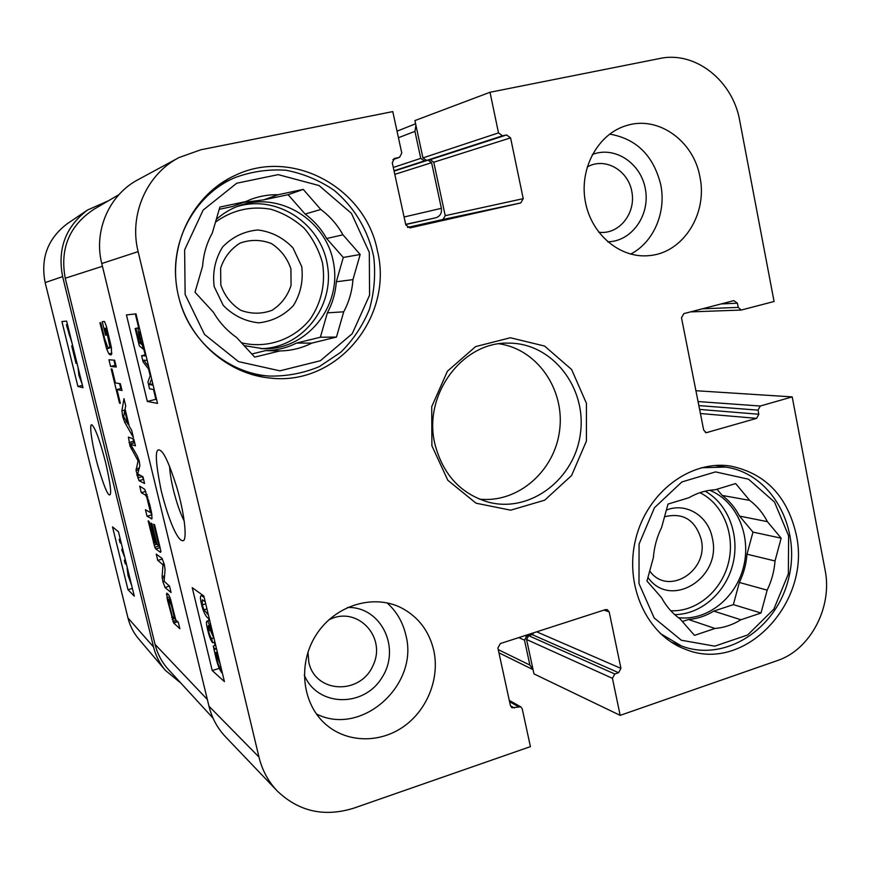 <?xml version="1.0" encoding="UTF-8"?>
<svg xmlns="http://www.w3.org/2000/svg" width="870" height="870" viewBox="0 0 870 870"><rect width="100%" height="100%" fill="white"/><g stroke="black" fill="none" stroke-linecap="round" stroke-linejoin="round"><path stroke-width="1.3" d="M587.174 167.029C604.802 156.709 628.412 170.15 631.924 192.063C635.992 213.857 618.548 235.107 598.701 232.203M328.588 620.049C356.656 604.824 387.139 636.633 372.991 665.583C360.224 695.217 315.473 693.51 308.85 662.44L307.969 652.152M664.539 516.769C683.059 512.299 695.282 519.836 701.198 539.367C709.072 570.97 667.921 596.744 649.716 570.981M290.928 268.906L291.069 285.317C287.622 296.007 281.271 304.337 272.016 310.307C261.685 314.135 251.278 314.124 240.772 310.296C231.235 304.261 224.58 295.789 220.806 284.903L220.632 268.232C224.177 257.379 230.67 248.994 240.109 243.078C250.56 239.402 261 239.554 271.418 243.546C280.792 249.69 287.307 258.14 290.928 268.906M407.519 227.451L443.015 219.457L445.233 215.684L433.771 162.222L430.182 159.678L426.539 160.45L422.94 157.894L414.914 120.582L490.017 92.263L659.688 58.518C695.293 50.677 732.921 80.747 739.75 120.832L774.072 301.498L741.207 310.057L738.228 307.393L737.423 303.217L733.867 300.628L683.82 313.624L681.504 317.778L703.699 430.139L706.255 432.705L756.606 418.361L758.836 414.25L758.042 410.14L760.271 406.029L792.2 396.894L825.075 569.948C832.786 606.955 810.448 649.781 777.236 660.635L620.169 715.357L533.962 673.891L526.567 639.504L528.688 635.687L532.114 634.578L534.06 632.675M509.298 700.415L520.749 706.832L522.25 708.919L530.417 746.623L353.872 808.132C324.456 817.3 298.954 811.634 277.367 791.113C268.341 781.641 262.207 770.287 258.966 757.041L138.123 251.626C128.814 214.825 146.649 174.163 179.013 157.557L200.926 149.749L392.783 111.599L401.766 153.044L399.558 157.318L394.491 158.438L392.272 162.723L405.822 225.004L409.966 227.896L520.738 202.949L523.229 198.665L510.581 137.873L506.579 134.959L502.512 135.807L498.499 132.892L490.017 92.263M178.111 158.046L138.493 179.448C109.359 194.401 93.373 230.724 101.768 263.534L208.963 706.201C211.932 718.131 217.511 728.397 225.711 737.01L277.367 791.113M695.913 390.717L792.2 396.894M520.749 706.832L511.919 707.767L510.44 705.679L497.89 648.009L500.359 643.561L605.444 609.62L607.293 609.642L609.207 611.969L620.941 668.377L618.592 672.706L614.785 673.989L612.436 678.328L620.169 715.357M479.25 499.097C517.606 503.502 554.636 471.257 559.595 430.487C565.098 389.782 537.41 349.229 499.195 343.813M433.738 650.26C439.905 677.85 427.616 709.496 404.006 726.309C380.451 743.187 348.076 743.034 326.805 725.243C302.108 704.918 297.225 663.984 316.256 634.741C335.015 605.303 373.339 593.612 401.331 607.836C418.263 616.776 429.062 630.924 433.738 650.26M699.926 176.904C707.854 213.639 683.244 252.702 649.727 255.562C620.604 259.032 591.034 234.563 585.26 201.198C579.159 167.899 598.462 133.284 627.139 125.378C658.633 115.634 693.771 141.147 699.926 176.904M796.18 534.408C811.906 602.16 744.589 674.109 685.277 649.237C646.878 635.198 623.975 585.293 635.742 538.878C647.084 492.344 690.258 459.882 730.343 466.037C765.306 473.226 787.252 496.009 796.18 534.408M377.384 250.614C393.979 316.549 337.451 385.921 270.603 378.102C225.895 374.263 185.506 337.049 177.197 290.014C168.66 243.034 193.956 193.771 235.455 175.229C292.885 147.585 365.574 188.235 377.384 250.614M431.89 445.755L447.822 480.262L476.053 503.197L510.657 510.179L544.685 500.185L571.601 475.509L586.423 441.046L586.445 403.354L571.612 369.511L544.576 346.053L510.364 337.745L475.618 346.597L447.43 371.196L431.727 406.681L431.89 445.755M434.913 444.026C422.668 394.86 462.612 341.323 508.819 343.15C552.211 342.943 586.782 387.465 580.453 433.162C575.026 478.978 530.33 513.322 488.407 502.164C460.665 493.845 442.83 474.465 434.913 444.026M221.763 183.483L220.164 183.864M253.485 375.024L255.106 374.861M630.609 254.116C653.533 242.469 666.507 212.334 660.732 184.657C653.479 155.61 636.438 138.754 609.631 134.1M316.343 713.933C361.594 737.053 419.416 684.82 405.822 635.035C402.832 622.159 396.579 611.436 387.063 602.877M607.684 241.806C631.511 241.632 650.194 215.456 645.442 189.421C641.212 163.266 614.764 145.584 592.296 154.534M304.261 674.989C317.158 706.897 363.693 707.908 381.919 677.654C401.287 648.193 381.18 606.423 347.543 607.467M157.524 403.408L147.313 401.44L126.454 314.918L136.003 313.874L157.524 403.408M224.416 681.612L212.226 670.542L192.237 587.685L203.83 596.004L224.416 681.612M161.32 491.148C168.508 519.988 178.317 543.532 183.809 540.455C187.104 536.377 183.918 511.375 176.686 486.917C169.487 464.319 163.951 452.117 160.08 450.301C154.719 447.245 155.132 460.861 161.32 491.148M184.255 521.152C180.177 513.061 176.523 502.49 173.282 489.44C171.129 480.316 169.889 472.617 169.574 466.331M208.593 618.581L209.05 620.495M214.27 642.19L215.064 645.507M212.226 670.542L219.251 668.345M153.49 389.445L155.86 399.308L156.578 399.439M135.339 313.95L138.471 326.979M143.822 349.251L145.17 354.873M148.596 369.119L150.184 375.699M147.313 401.44L155.86 399.308M209.344 618.918L208.115 618.255C205.429 616.156 203.221 611.49 201.492 604.258C200.165 598.636 200.111 595.743 201.351 595.58L204.178 597.462M208.321 614.688L203.928 609.837L202.286 604.889L202.297 599.811L205.2 601.714M214.172 639.015L208.354 625.53L208.506 630.75C209.529 634.882 210.583 637.492 211.66 638.558L212.574 642.712C210.888 640.711 209.257 636.481 207.691 630C206.375 624.356 206.125 621.397 206.929 621.136L207.354 621.311C207.919 621.147 209.713 625.041 212.726 632.979M214.89 642.006L212.574 642.712M213.759 637.928L211.66 638.558M222.405 673.239L222.046 672.967C219.882 670.607 217.859 665.659 215.988 658.144L213.259 646.062L214.792 649.77L215.445 648.476L216.619 649.205M219.457 660.993L215.923 652.467L217.456 652.652M221.567 669.791L221.208 669.519C219.468 667.671 217.957 664.071 216.663 658.721L215.836 653.533L220.175 663.995M215.684 645.322L213.259 646.062M216.913 652.163L215.923 652.467M154.197 389.553L149.596 388.868L147.943 381.974L150.597 374.557M151.597 378.733L149.531 384.594L153.12 385.073M147.182 360.387L143.757 360.202L148.716 366.738M149.596 370.424L143.104 361.898L141.625 355.721L146.106 355.895M152.815 383.79L149.531 384.594M145.823 354.71L141.625 355.721M140.179 331.252L140.07 331.263C139.243 331.698 139.374 334.232 140.461 338.854L143.517 349.327L139.341 345.901L135.165 328.555L135.916 328.512L139.276 342.465L141.484 344.357L139.472 337.712C137.971 331.165 137.775 327.479 138.874 326.642L139.069 326.642M140.712 342.127L139.276 342.465M138.21 327.968L135.916 328.512M138.232 327.838L135.165 328.555M144.474 349.098L143.517 349.327M143.506 345.064L142.647 345.27M701.242 467.755L725.634 467.07C771.483 473.476 801.433 527.655 788.688 578.148C776.845 628.879 725.221 662.668 681.591 646.029L660.33 633.545M638.993 583.574L639.069 544.087L654.468 507.699L681.873 481.947L715.51 471.899L748.526 479.207L774.507 502.066L788.611 535.789L788.361 573.874L773.832 609.163L747.678 634.969L714.727 646.16L681.33 640.233L654.175 617.95L638.993 583.574M653.403 557.496C654.196 546.925 656.937 536.931 661.602 527.503L668.019 504.067L688.888 497.738C697.294 492.877 706.081 490.212 715.249 489.756L735.661 483.568L749.668 500.38C757.03 505.927 762.946 513.017 767.394 521.663L781.151 538.171L775.018 560.965C774.235 571.22 771.614 580.942 767.166 590.143L761 613.024L740.925 619.766L713.781 611.121C705.82 615.971 697.392 618.766 688.496 619.494L714.999 628.466L694.477 635.361L680.112 618.929C672.488 613.557 666.322 606.499 661.602 597.755L646.965 581.029L653.403 557.496M682.385 621.528L688.496 619.494M713.781 611.121L733.366 604.628L739.348 582.454L767.166 590.143M775.018 560.965L746.993 554.19C746.232 564.13 743.687 573.547 739.348 582.454M746.993 554.19L752.963 532.103L739.522 516.084L767.394 521.663M749.668 500.38L722.209 495.432C729.397 500.815 735.172 507.699 739.522 516.084M722.209 495.432L716.989 489.223M709.724 490.299C736.477 500.87 751.462 535.115 743.622 566.577C736.053 598.103 706.94 621.256 678.35 617.646M740.925 619.766C732.757 624.79 724.112 627.683 714.999 628.466M761 613.024L733.366 604.628M781.151 538.171L752.963 532.103M647.954 577.43C670.585 609.946 722.187 577.734 712.345 538.215C708.43 515.975 686.104 502.055 666.366 510.092M175.783 278.868C172.249 236.238 197.099 193.945 234.487 177.795C251.136 171.575 268.286 169.063 285.915 170.237C303.271 173.565 319.301 180.231 333.993 190.236C354.514 207.288 368.478 230.931 373.774 257.215C375.699 274.985 374.241 292.385 369.391 309.415C362.681 325.728 353.122 340.029 340.725 352.306L319.279 366.629C303.217 373.328 286.404 376.46 268.852 376.047C228.723 373.089 191.193 342.16 179.731 300.966M185.136 294.473L184.625 249.907L203.156 210.072L236.716 183.233L278.183 174.631L319.062 185.549L351.426 213.357L369.315 252.398L369.565 295.18L352.219 333.721L320.377 360.735L279.89 370.837L238.5 361.615L204.515 334.439L185.136 294.473M202.612 266.187C203.439 254.312 206.668 243.252 212.313 232.997L219.892 207.06L245.644 201.612L251.289 199.23C259.967 196.044 268.917 194.543 278.117 194.728L303.249 189.41L320.791 209.474C329.958 216.304 337.353 224.754 342.965 234.824L360.169 254.486L352.948 279.64C352.132 291.091 349.055 301.825 343.715 311.819L336.472 337.071L311.819 343.117L296.485 343.074C286.796 347.924 276.508 350.436 265.611 350.61L279.944 350.936L254.682 357.124L236.662 337.527C227.146 330.883 219.392 322.455 213.4 312.232L195 292.222L202.612 266.187M251.8 353.992L265.611 350.61M296.485 343.074L320.367 337.234L327.37 312.841L343.715 311.819M352.948 279.64L336.309 281.76C335.526 292.831 332.547 303.184 327.37 312.841M336.309 281.76L343.291 257.466L326.62 238.5L342.965 234.824M320.791 209.474L305.109 214.042C314.005 220.632 321.171 228.777 326.62 238.5M305.109 214.042L288.111 194.706L263.784 199.861L278.117 194.728M243.546 202.384L263.784 199.861M245.644 201.612L232.355 206.538L219.229 209.322M216.26 219.479C222.959 213.476 230.474 208.941 238.804 205.864C279.531 190.573 327.011 220.523 333.71 263.904C341.431 307.099 306.642 349.903 263.577 348.772L244.1 345.618M311.819 343.117C301.825 348.152 291.2 350.751 279.944 350.936M336.472 337.071L320.367 337.234M303.249 189.41L288.111 194.706M360.169 254.486L343.291 257.466M301.716 266.579L293.016 247.993C283.348 237.749 271.657 231.746 257.911 229.974C244.133 231.246 232.366 236.912 222.6 246.993C215.173 259.053 212.367 272.245 214.172 286.556L223.198 305.348C233.16 315.538 245.014 321.367 258.781 322.846C272.451 321.291 284.022 315.495 293.494 305.446C300.683 293.56 303.423 280.608 301.716 266.579M128.292 571.764L128.466 575.94L130.902 582.356M131.718 585.673L128.053 575.559L127.118 568.523L128.053 571.829M123.203 551.047L122.768 552.048L124.073 554.603M123.399 551.863L122.768 552.048M126.574 564.76L125.117 563.412L124.323 560.204L125.78 561.531M125.378 559.91L124.323 560.204M124.725 557.268L121.778 549.829L122.452 548.024M121.398 543.728L119.973 542.51L119.179 539.291L120.604 540.498M120.234 538.998L119.179 539.291M71.46 340.746L69.045 334.102L68.164 329.719L69.774 333.895L69.045 334.102M69.198 331.546L68.186 327.435M72.123 343.433L66.696 325.902L66.511 324.553L67.414 326.902L67.523 324.728M67.425 324.347L66.511 324.553M75.114 355.602L73.221 350.447L76.027 363.388L71.721 345.901L73.95 350.882M72.678 345.684L71.721 345.901L72.678 345.684M72.786 346.14L72.09 346.303M77.006 363.301L76.419 363.442M81.28 380.658L79.29 375.535L78.822 370.674M82.095 383.974L78.942 375.47L78.017 367.379M112.513 526.894L118.45 531.744L134.295 596.135L127.999 589.708L112.513 526.894M127.999 589.708L132.403 588.457M61.922 321.541L66.631 321.106L83.009 387.683L77.908 386.443L61.922 321.541M77.908 386.443L82.432 385.345M105.694 462.84C100.115 441.155 95.548 428.518 91.992 424.93C88.794 422.341 91.905 445.168 98.277 467.31C104.324 487.396 108.25 496.531 110.055 494.704C111.567 492.964 110.109 482.339 105.694 462.84M67.784 223.372L67.207 223.764C47.752 238.587 40.401 258.194 45.153 282.587L127.977 617.961C129.934 625.747 133.436 632.664 138.504 638.711L165.354 670.335C159.678 663.538 155.741 655.762 153.544 646.986L62.629 276.595C57.279 248.94 65.587 226.744 87.544 210.007L108.348 200.839M180.906 683.146L165.354 670.335M106.086 328.925L104.694 328.403L106.325 335.124L105.531 335.146L102.258 321.672L104.487 321.487L106.401 326.326L111.273 346.945L111.632 354.21L110.958 354.851L108.913 353.872L106.64 348.968L99.919 322.716L100.724 322.65L104.585 338.495L107.782 347.369L109.065 347.891L109.848 346.488L106.086 328.925L106.977 328.708M106.379 329.806L107.195 329.61M106.499 330.252L107.314 330.067M108.761 339.583L109.576 339.398M109.609 343.552L110.523 343.335M109.848 346.488L111.121 346.195M109.794 346.967L111.208 346.63M109.631 347.413L111.284 347.021M104.215 340.366L105.009 340.181M106.64 348.968L111.11 347.402M111.556 348.685L111.262 347.88M108.913 353.872L111.86 353.176M109.794 354.677L111.61 354.253M105.531 335.146L106.281 334.972M104.694 328.403L106.792 327.925M105.727 328.349L106.825 328.099M105.814 328.392L106.847 328.153M112.012 369.021L115.384 382.887L120.343 383.713L121.996 390.499L117.004 389.542L120.354 403.31L119.484 403.104L111.164 368.923L112.012 369.021M119.484 403.104L120.256 402.908M120.821 388.607L119.592 383.583M117.004 389.542L121.495 388.444M139.004 480.631L136.046 470.518L138.069 460.828L129.978 445.962L128.412 437.11L133.795 439.078L135.437 445.831L130.554 444.287L137.275 455.934L139.276 461.35L139.874 465.57L137.754 473.878L142.963 476.793L144.583 483.492L139.004 480.631L143.55 479.424L142.18 476.434M130.587 443.754L134.676 442.699M129.01 442.471L133.567 441.308L133.001 438.784M133.958 442.863L133.567 441.308M129.978 445.962L131.207 445.647M131.272 448.92L132.903 448.507M137.601 459.751L138.765 459.458M138.069 460.828L139.069 460.567M138.069 461.687L139.276 461.372M136.046 470.518L138.7 469.811M136.84 474.618L137.906 474.335M136.96 475.15L138.537 474.737M137.71 477.847L142.245 476.651M171.455 605.542L169.204 600.235L168.573 600.648L169.193 603.997L172.282 616.406L174.707 618.951L171.455 605.542L172.216 605.313M168.758 599.995L170.64 599.452M169.204 600.235L170.748 599.789M169.324 600.333L170.781 599.898M169.443 600.474L170.835 600.072M169.737 600.844L170.966 600.485M170.433 602.17L171.368 601.899M171.151 604.389L171.934 604.161M174.707 618.951L175.479 618.722M173.663 623.007L167.323 599.571L166.746 593.155L168.693 594.862L170.215 598.158L175.762 619.897L178.285 622.18L179.873 628.716L173.663 623.007L177.839 621.767M166.442 594.656L168.171 594.156M166.931 597.853L169.77 597.027M171.618 617.243L172.554 616.961M172.14 619.233L174.315 618.592M172.815 621.321L176.218 620.31M173.445 622.692L177.513 621.485M158.655 545.142L153.631 524.197L154.632 524.827L160.961 551.602L160.482 552.319L155.752 548.916L154.784 547.252L148.15 520.847L149.107 521.467L154.458 542.586L155.958 543.674L150.945 523.066L151.924 523.697L156.948 544.37L158.601 545.501L159.514 544.903M158.655 545.436L159.58 545.175M155.958 543.674L156.73 543.456M154.088 545.088L156.926 544.294M154.784 547.252L159.286 546.001L159.058 545.381M160.156 547.567L159.286 546.001M155.752 548.916L160.189 547.676M158.199 542.956L158.982 542.739M162.875 581.584L164.125 581.225L169.541 586.162L171.085 592.546L165.061 587.554L162.875 581.584L162.081 576.592L163.005 564.782L164.31 564.412M163.06 565.185L164.408 564.793M163.049 565.337L164.441 564.945M162.081 576.592L164.517 575.896M162.179 578.213L164.365 577.582M165.061 587.554L169.378 586.032M163.005 564.782L157.774 560.378L156.252 554.114L162.059 558.399L164.289 564.315L165.083 569.524L164.125 581.214M157.774 560.378L162.255 559.116L162.092 558.431M162.755 564.141L164.136 563.749M162.82 564.228L164.169 563.847M124.704 410.64L123.681 416.654L128.031 424.31L124.704 410.64L125.41 410.466M128.031 424.31L128.738 424.136M124.725 422.331L122.648 416.36L121.909 410.781L123.975 398.667L125.715 405.822L125.084 409.107L129.26 426.289L131.696 430.433L133.425 437.534L124.725 422.331L126.596 421.863M121.909 410.781L125.291 409.944M122.648 416.36L123.627 416.11M110.566 366.433L108.935 359.778L114.633 360.202L116.286 367.02L110.566 366.433L115.155 365.335L113.905 360.147M115.895 365.411L115.155 365.335M150.162 511.114L146.769 497.183L145.518 495.084L141.299 492.714L139.711 486.178L144.768 489.342L149.879 505.002L151.826 514.094L151.935 518.846L147.03 516.236L145.442 509.722L149.836 512.278L150.162 511.114L151.217 510.831M149.955 512.245L151.423 511.854M147.03 516.236L151.532 514.996L150.814 512.017M151.206 518.846L152.032 518.629M141.299 492.714L145.779 491.311M145.856 495.389L147.16 495.041M146.769 497.183L147.748 496.922M147.965 500.848L148.781 500.62M148.9 504.437L149.683 504.219M149.673 507.906L150.51 507.678M118.929 194.641L93.873 209.311C69.317 225.656 59.78 248.635 65.239 278.237L155.067 644.409C157.47 654.001 161.929 662.375 168.432 669.53L213.063 718.196M405.724 224.536L435.826 217.783C440.122 216.325 441.971 213.172 441.384 208.332L431.596 162.69L427.996 160.145L424.353 160.906L420.754 158.362L414.936 131.37L415.914 125.247M498.934 652.815L533.049 669.628L529.873 665.071L524.512 640.179L526.622 636.351L530.058 635.241L532.005 633.338M101.768 263.534L138.123 251.626M208.963 706.201L258.966 757.041M510.462 705.766L514.366 707.973M509.57 701.709L518.335 706.636M526.567 639.504L612.436 678.328M528.688 635.687L614.785 673.989M532.114 634.578L618.592 672.706M536.692 631.827L620.941 668.377M604.03 610.087L609.207 611.969M422.94 157.894L498.499 132.892M433.771 162.222L510.581 137.873M445.233 215.684L523.229 198.665M430.182 159.678L506.579 134.959M426.539 160.45L502.512 135.807M392.914 159.591L399.156 157.437M394.11 158.601L394.893 158.329M443.015 219.457L520.738 202.949M700.415 413.511L756.606 418.361M705.276 432.401L707.288 432.618M699.6 409.422L758.836 414.25M698.849 405.583L758.042 410.14M698.044 401.548L760.271 406.029M702.362 308.806L738.228 307.393M721.121 303.935L737.423 303.217M203.732 595.939L202.819 596.211M208.082 613.676L207.093 613.981M205.722 603.867L202.286 604.889M206.94 608.935L203.928 609.837M209.746 620.593L207.354 621.311M210.714 630.076L208.506 630.75M217.837 658.351L216.663 658.721M141.93 338.506L140.461 338.854M705.102 491.191C728.19 503.893 740.011 535.202 732.932 563.836C725.982 592.492 701.013 614.535 674.674 614.601M699.915 492.681C723.122 503.947 735.465 534.615 728.484 562.694C721.687 590.817 696.555 612.034 670.792 610.762M236.248 206.864C276.018 193.76 320.889 223.198 327.392 264.948C334.809 306.555 302.314 348.087 260.859 348.674M215.488 222.133C232.149 210.094 250.538 205.788 270.635 209.202C283.261 212.987 294.473 219.37 304.293 228.353C312.885 238.554 318.953 250.092 322.498 262.99C325.652 283.402 321.606 302.042 310.372 318.92C294.158 339.452 267.188 348.979 241.512 342.802M129.271 575.712L128.466 575.94M79.975 375.372L79.29 375.535M153.544 646.986L127.977 617.961M62.629 276.595L45.153 282.587M110.533 354.873L111.295 354.688M136.133 468.887L139.189 468.082M137.166 475.912L139.646 475.259M167.323 599.571L170.389 598.68M167.671 601.061L168.584 600.8M153.533 542.945L154.523 542.673M145.246 494.889L146.954 494.432M145.518 495.084L147.041 494.682M102.442 266.285L65.239 278.237M207.343 699.491L155.067 644.409M435.826 217.783L405.681 224.362M441.384 208.332L404.082 217M431.596 162.69L394.806 174.359M427.996 160.145L394.099 171.129M424.353 160.906L394.023 170.759M420.754 158.362L393.305 167.453M414.936 131.37L398.449 137.71M529.873 665.071L498.238 649.629M524.512 640.179L518.824 637.601M526.622 636.351L524.969 635.611M530.058 635.241L528.394 634.502M392.892 159.634L399.558 157.318M690.475 311.895L741.207 310.057M184.19 539.791L183.842 540.4M201.351 595.58L202.688 595.189M206.929 621.136L209.681 620.31M215.445 648.476L216.38 648.183M725.634 467.07L714.836 465.493M681.591 646.029L671.303 642.18M234.487 177.795L218.816 184.799M268.852 376.047L251.93 374.589M67.207 223.764L87.544 210.007M111.338 347.347L109.065 347.891M134.676 442.678L130.543 443.743M159.591 545.229L158.601 545.501M397.024 131.174L415.599 123.779"/></g></svg>
